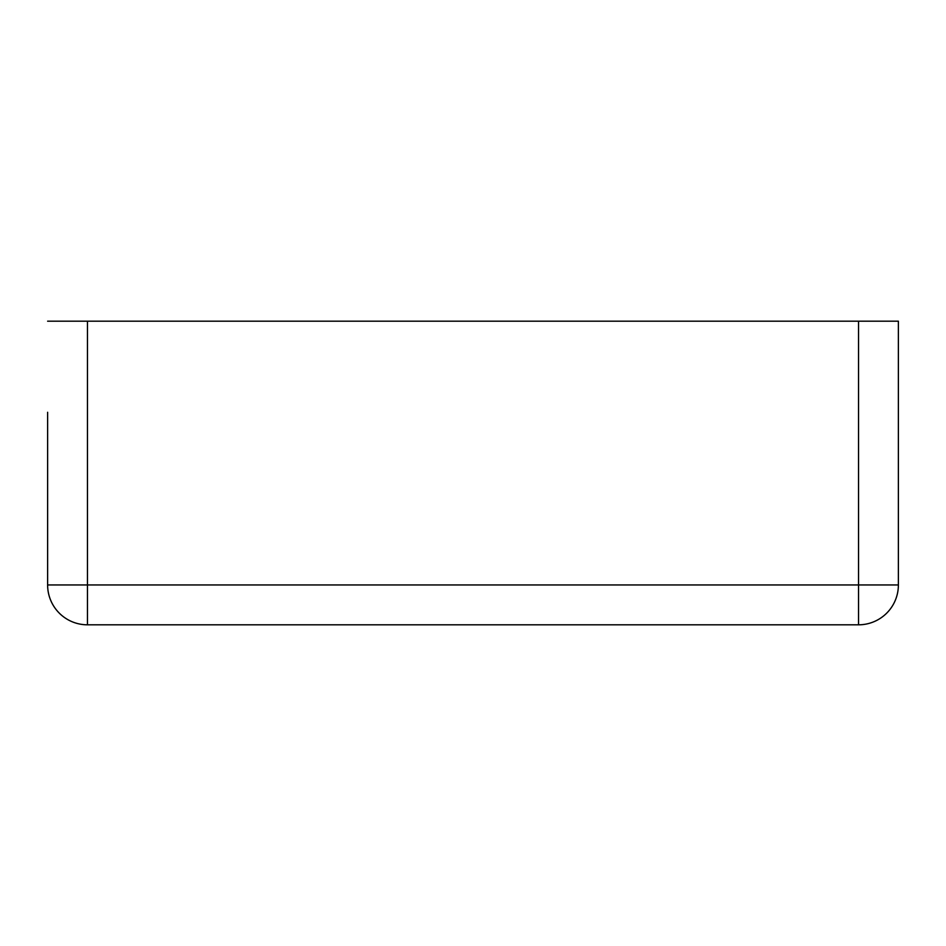 <?xml version="1.0" encoding="UTF-8"?>
<svg xmlns="http://www.w3.org/2000/svg" width="946" height="946" viewBox="0 0 946 946"><rect width="100%" height="100%" fill="white"/><g stroke="black" fill="none" stroke-linecap="round" stroke-linejoin="round"><path stroke-width="1.42" d="M47.619 412.279L47.619 584.959A39.85 39.85 0 0 0 87.47 624.809L858.53 624.809A39.85 39.85 0 0 0 898.381 584.959A39.85 39.85 0 0 1 858.53 624.809L858.53 584.959L898.381 584.959L898.381 321.191L858.53 321.191L858.53 584.959L87.47 584.959L87.47 624.809A39.85 39.85 0 0 1 47.619 584.959L87.47 584.959L87.47 321.191L858.53 321.191M47.619 321.191L87.47 321.191M898.381 321.191L898.381 412.279"/></g></svg>
